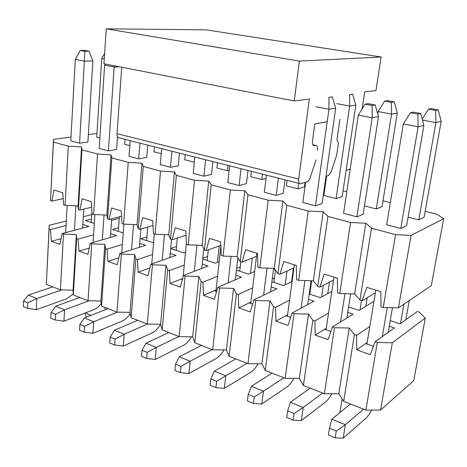 <?xml version="1.0" encoding="UTF-8"?>
<svg xmlns="http://www.w3.org/2000/svg" width="467" height="467" viewBox="0 0 467 467"><rect width="100%" height="100%" fill="white"/><g stroke="black" fill="none" stroke-linecap="round" stroke-linejoin="round"><path stroke-width="0.7" d="M443.65 218.76L431.274 285.728L398.415 307.852L383.232 307.473L380.961 306.749L380.868 291.723L366.887 287.374L362.17 300.713L359.964 300.007L354.64 293.93L339.725 293.51L337.583 292.821L337.349 278.186L324.156 274.082L319.848 287.129L317.764 286.458L313.31 280.784L298.652 280.323L296.627 279.675L296.271 265.408L283.808 261.526L279.867 274.292L277.9 273.662L274.228 268.35L259.821 267.854L257.907 267.241L257.44 253.324L245.642 249.658L242.04 262.15L240.178 261.549L237.213 256.576L223.051 256.05L221.235 255.467L220.675 241.888L209.496 238.409L206.198 250.639L204.429 250.073L202.1 245.408L188.183 244.86L186.461 244.305L185.808 231.042L175.201 227.744L172.183 239.723L170.508 239.18L168.756 234.802L155.073 234.23L153.439 233.704L152.703 220.745L142.622 217.61L139.867 229.344L138.267 228.836L137.047 224.715L123.592 224.119L122.033 223.623L121.233 210.956L111.636 207.973L109.12 219.472L107.597 218.988L106.85 215.112L93.616 214.499L92.133 214.02L91.275 201.633L82.134 198.79L79.828 210.074L78.38 209.607L78.065 205.953L65.053 205.328L63.635 204.873L62.718 192.754L54.003 190.04L51.895 201.102L50.512 200.658L53.471 139.429L53.431 142.108L68.299 146.13L81.567 146.965L81.935 149.819L97.533 154.04L111.029 154.869L111.852 157.916L128.244 162.347L141.962 163.17L143.293 166.421L160.525 171.085L174.489 171.897L176.368 175.37L194.523 180.28L208.726 181.079L211.212 184.798L230.359 189.981L244.819 190.764L247.977 194.745L268.204 200.22L282.914 200.985L286.826 205.258L308.214 211.043L323.187 211.79L327.927 216.379L350.594 222.508L365.836 223.232L371.498 228.165L395.555 234.673L411.071 235.368L443.65 218.76L437.188 214.335L425.168 211.323M375.392 292.756L362.17 300.713M333.531 280.002L319.848 287.129M293.965 267.865L279.867 274.292M256.488 256.313L242.04 262.15M220.815 245.373L206.198 250.639M186.018 235.251L172.183 239.723M152.978 225.52L139.867 229.344M121.566 216.18L109.12 219.472M91.66 207.22L79.828 210.074M63.162 198.627L51.895 201.102M390.324 202.602L383.004 200.769M346.8 191.703L343.076 190.775M324.863 188.411L324.273 188.376M96.955 133.416L88.362 134.607M70.978 137.006L53.471 139.429M99.874 137.934L96.722 137.129L101.759 58.538L104.637 53.384M79.577 143.188L84.375 61.177L92.886 60.879L87.913 141.95L79.577 143.188L70.762 140.847L75.292 59.391L84.375 61.177L84.79 51.306L89.057 51.218L84.515 50.366L80.236 50.448L84.79 51.306M129.808 145.628L124.707 144.315L125.074 139.394M117.538 136.615L116.622 149.493L108.426 150.853L99.191 148.401L104.62 65.158L114.158 67.038L114.205 65.754M161.243 153.701L154.011 151.845L154.431 146.819M147.718 145.126L146.72 157.402L138.693 158.891L129.003 156.317L130.182 140.69M194.29 162.195L184.716 159.732L185.201 154.6M179.474 153.153L178.318 165.703L170.484 167.332L160.298 164.629L161.675 148.652M229.169 170.292L227.417 170.706L216.939 168.009L217.488 162.767M212.853 161.594L211.522 174.43L203.916 176.211L193.198 173.368L194.792 157.029M266.015 178.417L261.794 179.538L250.779 176.707L251.404 171.348M247.983 170.478L246.459 183.613L239.116 185.562L227.826 182.562L229.659 165.843M305.05 182.428L304.449 186.864L297.969 188.831L286.37 185.848L287.082 180.367M285.004 179.842L283.276 193.285L276.231 195.422L264.322 192.258L266.412 175.143M336.952 103.651L349.672 106.091L349.585 94.655L352.673 94.252L355.825 105.139L342.223 196.473L336.077 198.621L323.853 195.48L326.62 176.077M315.844 106.721L328.955 109.301L335.68 108.256L322.119 203.489L315.418 205.83L302.838 202.485L305.587 182.27M394.265 101.882L387.563 100.65L384.645 101.105L391.381 102.349L394.265 101.882L397.306 113.032L382.053 206.607L376.279 208.947L364.482 205.918M356.864 216.834L372.205 117.812L378.498 116.616L363.168 214.277L356.864 216.834L343.554 213.302L358.312 115.075L372.205 117.812L372.059 105.472L375.223 104.958L368.294 103.656L365.095 104.159L372.059 105.472M438.268 109.949L431.169 108.648L428.484 109.179L435.618 110.492L438.268 109.949L441.175 121.385L424.1 217.301L418.765 219.864L408.088 217.12M400.762 228.497L418.111 126.843L423.902 125.471L406.611 225.689L400.762 228.497L386.658 224.75L403.354 123.942L418.111 126.843L417.848 114.106L420.761 113.51L413.406 112.133L410.452 112.71L417.848 114.106M50.512 200.658L53.431 142.108M65.053 205.328L68.299 146.13M78.065 205.953L81.567 146.965M78.38 209.607L81.935 149.819M93.616 214.499L97.533 154.04M106.85 215.112L111.029 154.869M107.597 218.988L111.852 157.916M123.592 224.119L128.244 162.347M137.047 224.715L141.962 163.17M138.267 228.836L143.293 166.421M155.073 234.23L160.525 171.085M168.756 234.802L174.489 171.897M170.508 239.18L176.368 175.37M188.183 244.86L194.523 180.28M202.1 245.408L208.726 181.079M204.429 250.073L211.212 184.798M223.051 256.05L230.359 189.981M237.213 256.576L244.819 190.764M240.178 261.549L247.977 194.745M259.821 267.854L268.204 200.22M274.228 268.35L282.914 200.985M277.9 273.662L286.826 205.258M298.652 280.323L308.214 211.043M313.31 280.784L323.187 211.79M317.764 286.458L327.927 216.379M339.725 293.51L350.594 222.508M354.64 293.93L365.836 223.232M359.964 300.007L371.498 228.165M383.232 307.473L395.555 234.673M398.415 307.852L411.071 235.368M82.857 224.429L88.864 226.419L62.076 233.576L63.477 234.055L76.366 234.586L76.652 238.614L78.088 239.11L93.558 234.767M110.638 233.652L116.61 235.637L90.254 243.313L91.719 243.821L104.824 244.329L105.536 248.596L107.036 249.115L122.36 244.416M139.732 243.313L145.651 245.28L119.797 253.523L121.338 254.054L134.659 254.544L135.839 259.068L137.415 259.611L152.557 254.515M170.222 253.441L176.082 255.391L150.818 264.246L152.429 264.801L165.978 265.268L167.671 270.066L169.328 270.644L184.255 265.104M202.223 264.071L208.008 265.992L183.42 275.512L185.119 276.102L198.895 276.534L201.149 281.642L202.894 282.243L217.569 276.213M235.847 275.238L241.538 277.129L217.727 287.368L219.519 287.987L233.535 288.396L236.407 293.825L238.246 294.461L252.635 287.87M271.21 286.983L276.803 288.839L253.885 299.867L255.776 300.52L270.031 300.888L273.592 306.679L275.536 307.35L289.581 300.112M308.465 299.353L313.929 301.168L292.044 313.053L294.041 313.748L308.541 314.075L312.867 320.251L314.916 320.963L328.581 312.972M347.763 312.405L353.081 314.174L332.376 326.993L334.483 327.723L349.24 328.009L354.406 334.611L356.578 335.359L369.811 326.468M389.274 326.194L394.417 327.898L375.065 341.751L377.301 342.521L392.321 342.755L425.297 318.074L419.348 312.189L417.276 311.536L400.085 323.847L390.237 320.613M373.991 301.221L359.152 310.409L348.615 306.953M331.815 291.461L320.362 297.677L309.224 294.023M309.843 289.668L310.467 289.347M311.623 281.227L311.051 281.21M292.114 281.473L283.545 285.594L271.882 281.77M272.255 278.875L274.462 277.865M275.419 270.072L274.847 270.054L273.656 268.332M254.638 271.496L248.555 274.111L236.436 270.136M236.641 268.379L240.225 266.902M219.163 261.672L215.264 263.184L202.742 259.074M202.83 258.216L207.622 256.441M185.527 252.081L183.549 252.775L170.677 248.549M170.688 248.421L176.549 246.448M153.573 242.758L140.83 238.754L146.895 236.892M123.224 232.975L112.494 229.455L118.565 227.75M119.26 218.305L111.584 220.354M94.293 223.477L85.408 220.564L91.468 219M91.748 214.587L83.33 216.706M66.308 220.984L49.198 225.287L49.099 229.087L50.465 229.56L66.057 225.543M50.465 229.56L51.393 241.322L59.939 244.358L62.076 233.576M425.297 318.074L413.739 380.611L380.57 410.038L365.871 410.079L343.689 401.346L338.826 393.769L324.372 393.745L303.404 385.491L299.335 378.381L285.127 378.299L265.268 370.483L261.917 363.799L247.948 363.67L229.116 356.257L226.419 349.964L212.683 349.789L194.797 342.749L192.69 336.818L179.176 336.602L162.172 329.906L160.601 324.314L147.309 324.057L131.122 317.688L130.036 312.405L116.966 312.114L101.532 306.043L100.895 301.046L88.029 300.73L73.301 294.934L73.068 290.205L60.412 289.861L46.344 284.321L49.198 225.287M392.321 342.755L380.57 410.038M377.301 342.521L365.871 410.079M375.065 341.751L370.331 354.651L356.747 349.824L356.578 335.359M354.406 334.611L343.689 401.346M373.402 346.286L365.626 343.572L356.747 349.824M367.155 342.492L365.626 343.572M349.24 328.009L338.826 393.769M334.483 327.723L324.372 393.745M332.376 326.993L328.044 339.626L315.213 335.067L314.916 320.963M312.867 320.251L303.404 385.491M326.281 328.266L324.653 329.27L330.852 331.436M315.213 335.067L324.653 329.27M308.541 314.075L299.335 378.381M294.041 313.748L285.127 378.299M292.044 313.053L288.081 325.423L275.944 321.115L275.536 307.35M273.592 306.679L265.268 370.483M287.584 314.805L285.868 315.733L290.649 317.402M275.944 321.115L285.868 315.733M270.031 300.888L261.917 363.799M255.776 300.52L247.948 363.67M253.885 299.867L250.259 311.985L238.76 307.899L238.246 294.461M236.407 293.825L229.116 356.257M250.902 302.038L249.109 302.902L252.612 304.128M238.76 307.899L249.109 302.902M233.535 288.396L226.419 349.964M219.519 287.987L212.683 349.789M217.727 287.368L214.406 299.242L203.495 295.366L202.894 282.243M201.149 281.642L194.797 342.749M216.069 289.919L214.213 290.725L216.56 291.542M203.495 295.366L214.213 290.725M198.895 276.534L192.69 336.818M185.119 276.102L179.176 336.602M183.42 275.512L180.373 287.152L170.011 283.469L169.328 270.644M167.671 270.066L162.172 329.906M182.626 278.53L181.044 279.149L182.346 279.605M170.011 283.469L181.044 279.149M165.978 265.268L160.601 324.314M152.429 264.801L147.309 324.057M150.818 264.246L148.027 275.658L138.168 272.156L137.415 259.611M135.839 259.068L131.122 317.688M149.901 267.982L149.481 268.134L149.837 268.256M138.168 272.156L149.481 268.134M134.659 254.544L130.036 312.405M121.338 254.054L116.966 312.114M119.797 253.523L117.246 264.719L107.859 261.386L107.036 249.115M105.536 248.596L101.532 306.043M107.859 261.386L118.816 257.825M104.824 244.329L100.895 301.046M91.719 243.821L88.029 300.73M90.254 243.313L87.919 254.299L78.964 251.118L78.088 239.11M76.652 238.614L73.301 294.934M78.964 251.118L89.244 248.059M76.366 234.586L73.068 290.205M63.477 234.055L60.412 289.861M49.099 229.087L46.344 284.321M51.393 241.322L61.066 238.672M325.995 176.257L328.558 175.504L331.196 171.798L336.579 155.423L338.581 142.937L336.946 139.972L339.912 119.429M346.117 170.332L350.192 169.13M362.123 108.939L364.686 91.97L375.947 90.528L381.136 57.003L299.37 61.095L294.245 100.989L309.364 99.057L298.693 179.089C298.419 182.159 299.014 183.712 300.485 183.759L307.21 181.791C308.343 181.359 309.288 180.064 310.053 177.898L315.996 159.918M317.542 150.216C317.84 147.052 317.245 145.453 315.756 145.412L314.332 145.727C312.826 145.698 312.219 144.07 312.511 140.841L314.811 123.959L327.215 121.724M299.592 183.531L119.669 138.028C117.877 137.858 116.995 136.411 117.024 133.685L121.729 67.225M294.245 100.989L103.966 63.745L106.237 28.837L206.268 29.859L381.136 57.003M106.237 28.837L299.37 61.095M101.759 58.538L104.275 59.017M91.952 211.417L91.246 222.479M119.371 216.758L118.297 231.358M147.718 227.055L146.58 240.639M177.343 238.053L176.182 250.359M208.317 249.88L207.196 260.533M217.435 262.343L219.216 245.951M227.417 170.706L227.989 165.423M240.826 261.759L239.717 271.21M250.464 273.294L252.308 258M261.794 179.538L262.448 174.138M275.46 270.136L273.872 282.418M285.15 284.823L286.989 271.047M297.969 188.831L298.705 183.309M291.583 281.729L293.428 268.105M311.693 280.731L309.773 294.204M321.623 296.994L323.339 285.308M336.077 198.621L349.672 106.091L355.825 105.139M327.752 293.667L329.469 282.115M376.279 208.947L391.562 114.129L378.118 111.549L384.645 101.105M397.306 113.032L391.562 114.129L391.381 102.349M378.118 111.549L377.745 113.925M360.016 309.878L361.522 300.509M365.801 306.294L367.208 297.683M422.215 119.038L428.484 109.179M422.477 120.054L435.909 122.634L435.618 110.492M400.476 323.561L403.897 304.157M418.765 219.864L435.909 122.634L441.175 121.385M405.876 319.697L409.285 300.532M80.236 50.448L75.292 59.391M92.886 60.879L89.057 51.218M83.791 209.117L82.63 228.089M61.953 289.902L36.823 298.524L28.353 295.056L52.812 286.866M65.666 232.619L67.172 205.427M74.475 230.266L75.905 205.854M36.303 309.656L27.582 308.36L27.827 302.762L36.823 298.524L36.303 309.656L66.472 298.874L73.255 293.936M27.582 308.36L23.35 306.58L23.583 300.993L27.827 302.762M28.353 295.056L23.583 300.993M105.268 64.002L104.62 65.158M108.426 150.853L114.158 67.038L119.529 66.793M111.695 218.79L110.37 237.452M89.098 300.754L64.563 309.866L55.684 306.235L79.822 297.497M93.056 242.496L94.877 214.557M102.343 239.793L104.042 214.983M63.915 321.22L55.211 319.988L55.515 314.273L64.563 309.866L63.915 321.22L93.657 309.726C96.395 308.629 98.916 306.562 101.211 303.527M55.211 319.988L50.775 318.12L51.066 312.423L55.515 314.273M55.684 306.235L51.066 312.423M140.888 229.046L139.405 247.271M117.55 312.131L93.651 321.769L84.34 317.957L108.093 308.623M121.718 252.91L123.889 224.137M131.536 249.781L133.527 224.557M138.693 158.891L139.931 143.153M92.875 333.345L84.194 332.183L84.568 326.357L93.651 321.769L92.875 333.345L122.115 321.086C125.127 319.767 127.847 317.274 130.281 313.608M84.194 332.183L79.536 330.227L79.898 324.413L84.568 326.357M84.34 317.957L79.898 324.413M171.512 239.507L169.842 257.574M147.391 324.063L124.204 334.261L114.421 330.257L137.724 320.286M151.746 263.919L154.326 233.99M162.154 260.271L164.454 234.621M170.484 167.332L171.926 151.244M123.276 346.076L114.637 344.996L115.086 339.048L124.204 334.261L123.276 346.076L151.933 332.989C155.137 331.447 158.004 328.552 160.531 324.314M114.637 344.996L109.745 342.936L110.177 337.011L115.086 339.048M114.421 330.257L110.177 337.011M203.805 248.823L201.773 268.408M178.925 336.503L156.328 347.401L146.031 343.192L168.815 332.522M183.14 276.581L186.403 243.097M194.29 271.304L196.934 245.204M203.916 176.211L205.579 159.755M155.237 359.462L146.656 358.469L147.181 352.398L156.328 347.401L155.237 359.462L183.216 345.475C186.245 343.887 188.995 340.998 191.476 336.8M146.656 358.469L141.501 356.303L142.021 350.25L147.181 352.398M146.031 343.192L142.021 350.25M237.878 257.691L235.315 279.809M212.106 349.561L190.145 361.23L179.305 356.8L201.475 345.376M215.917 291.32L220.856 246.243M228.071 282.92L231.083 256.348M239.116 185.562L241.025 168.721M188.878 373.547L180.367 372.654L180.986 366.455L190.145 361.23L188.878 373.547L216.063 358.586C218.906 356.951 221.533 354.068 223.944 349.935M180.367 372.654L174.938 370.372L175.545 364.19L180.986 366.455M179.305 356.8L175.545 364.19M273.615 268.332L270.586 291.828M247.014 363.303L225.794 375.812L214.359 371.137L235.823 358.895M250.726 303.468L256.879 253.149M263.616 295.185L267.036 268.105M276.231 195.422L278.408 178.178M224.329 388.398L215.912 387.616L216.63 381.276L225.794 375.812L224.329 388.398L250.604 372.368C253.248 370.699 255.735 367.833 258.064 363.764M215.912 387.616L210.185 385.205L210.891 378.889L216.63 381.276M214.359 371.137L210.891 378.889M315.418 205.83L328.955 109.301L328.908 97.334L332.288 96.897L335.68 108.256M311.121 280.714L307.73 304.537M283.796 377.774L263.429 391.206L251.351 386.267L272.004 373.133M287.392 316.264L294.373 264.818M301.069 308.156L304.945 280.521M261.748 404.066L253.447 403.412L254.276 396.932L263.429 391.206L261.748 404.066L286.971 386.886C289.406 385.176 291.741 382.333 293.971 378.352M253.447 403.412L247.399 400.867L248.21 394.411L254.276 396.932M251.351 386.267L248.21 394.411M365.095 104.159L358.312 115.075M378.498 116.616L375.223 104.958M350.682 293.819L346.882 318.009M322.604 393.051L303.217 407.481L290.445 402.256L310.152 388.147M326.059 329.76L333.963 277.129M340.577 321.915L344.961 293.655M301.297 420.627L293.148 420.119L294.093 413.493L303.217 407.481L301.297 420.627L325.312 402.192C327.525 400.447 329.684 397.639 331.798 393.757M293.148 420.119L286.744 417.422L287.672 410.826L294.093 413.493M290.445 402.256L287.672 410.826M410.452 112.71L403.354 123.942M423.902 125.471L420.761 113.51M392.461 307.706L388.211 332.341M363.606 409.185L345.358 424.719L331.821 419.179L350.448 404.008M366.904 344.021L375.824 290.153M382.315 336.561L387.266 307.578M343.169 438.163L335.201 437.812L336.281 431.041L345.358 424.719L343.169 438.163L365.789 418.344C367.768 416.582 369.741 413.82 371.714 410.061M335.201 437.812L328.412 434.958L329.469 428.204L336.281 431.041M331.821 419.179L329.469 428.204M340.134 411.269L339.655 412.799M85.56 312.855L90.867 315.394M117.024 133.685L298.693 179.089M312.867 144.788L315.698 145.424M313.404 145.494L314.396 145.716M339.923 412.577L342.113 398.894M104.987 309.849L105.157 307.467M85.14 313.018L86.424 317.134M312.849 144.758L315.756 145.412M314.332 145.727L313.45 145.535"/></g></svg>
